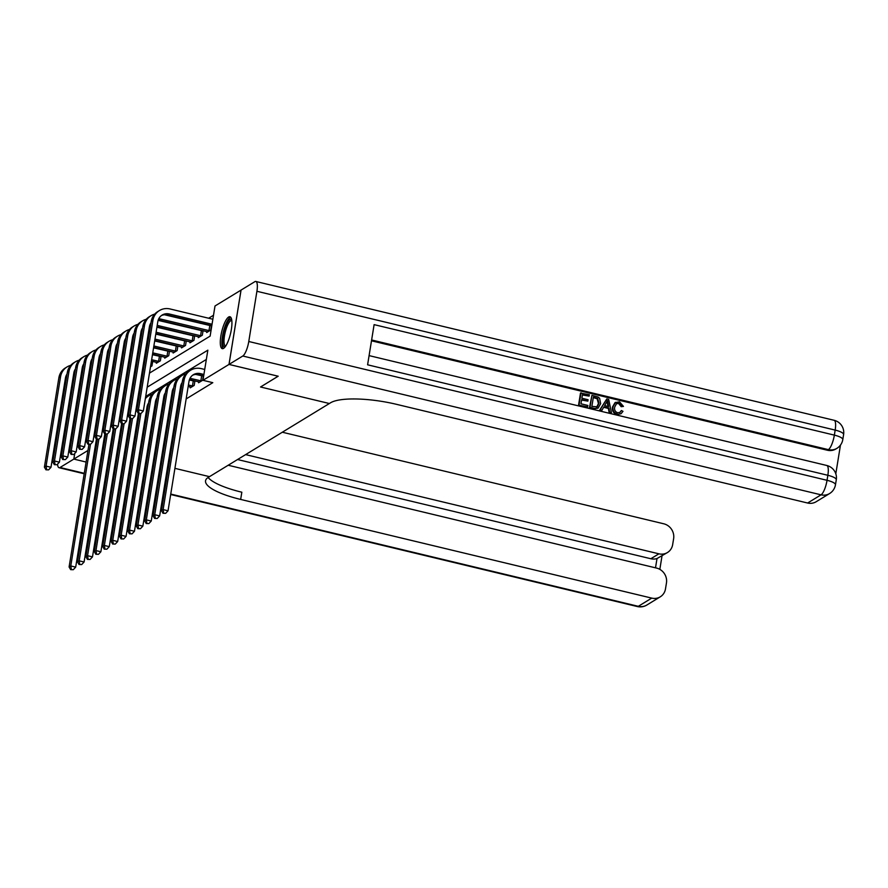 <?xml version="1.0" encoding="UTF-8"?>
<svg xmlns="http://www.w3.org/2000/svg" width="888" height="888" viewBox="0 0 888 888"><rect width="100%" height="100%" fill="white"/><g stroke="black" fill="none" stroke-linecap="round" stroke-linejoin="round"><path stroke-width="1.33" d="M223.576 348.362A16.406 4.507 103.5 0 1 222.278 348.651A16.406 4.507 103.5 0 1 221.256 333.777A16.406 4.507 103.5 0 1 228.649 317.027A16.406 4.507 103.5 0 1 229.948 316.739A16.406 4.507 103.5 0 1 230.969 331.613A16.406 4.507 103.5 0 1 223.576 348.362M87.191 383.96L88.234 383.316M95.582 378.843L96.637 378.199M213.497 315.262L208.647 318.226M200.832 322.999L200.255 323.343M192.43 328.116L191.852 328.471M184.038 333.233L183.461 333.588M175.646 338.361L175.069 338.716M167.244 343.478L166.667 343.834M158.852 348.607L158.275 348.951M149.473 373.115L210.123 336.119L215.007 305.983L241.025 290.11L228.993 364.424L202.964 380.308L207.848 350.172L147.197 387.179M125.308 382.195L126.351 381.551M133.7 377.067L134.754 376.434M142.102 371.95L143.146 371.306M150.494 366.822L151.959 365.934L152.692 361.394M156.477 362.304L156.321 363.27L160.351 360.806L161.094 356.277M164.879 357.187L164.724 358.142L168.753 355.688L169.486 351.16M173.271 352.059L173.116 353.024L177.145 350.571L177.878 346.031M181.663 346.942L181.507 347.907L185.537 345.443L186.28 340.914M190.065 341.825L189.91 342.779L193.939 340.326L194.672 335.786M198.457 336.696L198.302 337.662L202.331 335.198L203.063 330.669M206.849 331.579L206.693 332.534L210.722 330.081L211.466 325.541M110.6 445.01L111.655 444.377M119.003 439.893L120.047 439.249M127.395 434.776L128.438 434.132M135.786 429.648L136.841 429.015M144.189 424.531L145.232 423.887M152.581 419.402L153.624 418.77M160.972 414.285L162.027 413.642M169.375 409.168L170.418 408.524M177.767 404.04L178.81 403.407M186.158 398.923L212.798 382.673L202.964 380.308M206.349 359.451L145.699 396.459M138.35 400.932L137.296 401.576M129.948 406.06L128.904 406.693M121.556 411.177L120.513 411.821M190.321 386.913L190.165 387.878L194.195 385.414L194.938 380.885M198.723 381.796L198.568 382.75L202.597 380.297L203.33 375.757M278.166 376.201L260.539 386.99L329.37 403.518L208.28 477.389A52.592 13.342 -170.8 0 0 205.539 480.785A52.592 13.342 -170.8 0 0 240.659 499.433L651.736 598.112A12.621 11.711 58.6 0 0 660.261 596.836A12.621 11.711 58.6 0 0 665.489 588.899L666.455 582.972A12.621 11.711 58.6 0 0 656.598 568.087L228.183 465.245M122.511 470.762L121.601 470.54M115.229 469.008L114.319 468.797L115.218 469.042M107.948 467.266L107.037 467.044M100.666 465.512L99.756 465.301L100.655 465.545M93.384 463.769L92.474 463.547M57.554 464.135A12.621 3.463 -76.5 0 0 59.052 467.721A12.621 3.463 -76.5 0 0 60.04 467.499L73.815 459.096L86.092 462.049L73.848 459.074L74.758 453.446M278.166 376.235L228.993 364.424M104.107 444.222L103.197 444M96.359 445.343L95.316 445.976M87.968 450.46L73.848 459.074M139.227 460.994L138.173 461.638L139.227 460.994M130.825 466.122L129.781 466.755L130.825 466.122M145.787 461.36L146.698 461.582L145.787 461.36M153.069 463.103L153.979 463.325L153.069 463.103M160.351 464.857L161.261 465.079L160.351 464.857M167.632 466.6L168.542 466.822L167.632 466.6M174.914 468.353L209.49 476.656L174.914 468.353M92.075 400.521A16.406 4.507 103.5 0 1 92.596 400.532A16.406 4.507 103.5 0 1 92.985 400.699M88.245 430.014A16.406 4.507 103.5 0 1 87.057 431.479M139.849 391.664L138.805 392.296M131.457 396.781L130.403 397.424M123.055 401.898L122.011 402.541M114.663 407.026L113.62 407.659M106.271 412.143L105.217 412.787M107.492 398.723L108.547 398.09M115.895 393.606L116.939 392.962M124.287 388.478L125.33 387.845M132.678 383.361L133.733 382.717M141.081 378.244L142.124 377.6M113.353 415.129L112.443 414.918M106.072 413.386L105.161 413.164M113.764 431.346L112.854 431.124M113.542 432.711L112.632 432.5M96.426 439.094L75.691 567.132L73.293 569.696L70.651 569.63L73.293 569.696M70.651 569.63L69.098 566.977L88.944 444.433M69.098 566.977L70.774 565.945L90.476 444.311M94.961 429.404A15.773 14.63 -121.4 0 1 96.104 428.216M95.083 428.66A15.773 14.63 -121.4 0 1 96.159 427.872M71.329 569.219L70.774 565.945L75.691 567.132M82.551 366.466L83.372 366.655M89.743 368.187L90.654 368.409M97.025 369.941L97.935 370.152M104.307 371.684L105.217 371.906M111.588 373.437L112.499 373.648M118.881 375.18L119.78 375.402M126.163 376.901L127.084 377.023M118.748 381.796L117.838 381.574M111.466 380.053L110.556 379.831M104.185 378.299L103.274 378.077M96.903 376.556L95.993 376.334M89.621 374.803L88.711 374.581M82.34 373.06L81.43 372.838M118.97 380.419L118.06 380.208M111.688 378.677L110.778 378.454M104.407 376.923L103.496 376.712M97.125 375.18L96.215 374.958M89.843 373.426L88.933 373.215M82.562 371.684L81.652 371.462M75.058 371.306A10.523 9.757 58.6 0 0 74.292 371.173M67.044 374.014A10.523 9.757 58.6 0 0 65.457 378.011L50.993 467.299L48.596 469.863L45.954 469.796L48.596 469.863M45.954 469.796L44.4 467.144L58.863 377.855A15.773 14.63 -121.4 0 1 65.39 367.932L67.077 366.899A15.773 14.63 -121.4 0 1 70.74 365.345M44.4 467.144L46.076 466.111L60.539 376.834A15.773 14.63 -121.4 0 1 67.077 366.899M46.631 469.386L46.076 466.111L50.993 467.299M122.156 426.218L121.245 426.007M121.934 427.594L121.023 427.372M104.828 433.966L84.094 562.004L81.685 564.568L79.054 564.513L81.685 564.568M79.054 564.513L77.489 561.849L97.336 439.305M77.489 561.849L79.176 560.828L98.868 439.183M103.352 424.286A15.773 14.63 -121.4 0 1 104.495 423.088M103.474 423.543A15.773 14.63 -121.4 0 1 104.551 422.744M79.72 564.102L79.176 560.828L84.094 562.004M130.558 421.101L129.648 420.879M130.325 422.477L129.426 422.255M113.22 428.849L92.485 556.887L90.088 559.451L87.446 559.385L90.088 559.451M87.446 559.385L85.892 556.732L105.739 434.188M85.892 556.732L87.568 555.699L107.27 434.066M111.755 419.158A15.773 14.63 -121.4 0 1 112.887 417.971M111.877 418.415A15.773 14.63 -121.4 0 1 112.943 417.626M88.112 558.974L87.568 555.699L92.485 556.887M138.95 415.973L138.04 415.762M138.728 417.349L137.818 417.127M121.612 423.731L100.877 551.759L98.479 554.323L95.837 554.267L98.479 554.323M95.837 554.267L94.283 551.603L114.13 429.071M94.283 551.603L95.96 550.582L115.662 428.948M120.146 414.041A15.773 14.63 -121.4 0 1 121.29 412.853M120.269 413.297A15.773 14.63 -121.4 0 1 121.345 412.509M96.515 553.857L95.96 550.582L100.877 551.759M90.942 361.338L91.764 361.538M98.135 363.07L99.045 363.292M105.428 364.813L106.327 365.035M112.709 366.566L113.62 366.788M119.991 368.309L120.901 368.531M127.273 370.063L128.183 370.285M134.554 371.772L135.487 371.906M127.139 376.679L126.24 376.457M119.858 374.925L118.948 374.714M112.576 373.182L111.666 372.96M105.295 371.428L104.384 371.217M98.013 369.686L97.103 369.464M90.731 367.932L89.821 367.721M127.361 375.302L126.462 375.08M120.08 373.548L119.181 373.337M112.798 371.806L111.888 371.584M105.517 370.052L104.606 369.841M98.235 368.309L97.325 368.087M90.953 366.555L90.043 366.344M83.45 366.189A10.523 9.757 58.6 0 0 82.684 366.056M75.447 368.886A10.523 9.757 58.6 0 0 73.848 372.893L59.396 462.171L56.987 464.735L54.357 464.679L56.987 464.735M54.357 464.679L52.792 462.015L67.255 372.738A15.773 14.63 -121.4 0 1 73.793 362.804L75.469 361.782A15.773 14.63 -121.4 0 1 79.132 360.228M52.792 462.015L54.479 460.994L68.931 371.706A15.773 14.63 -121.4 0 1 75.469 361.782M55.023 464.269L54.479 460.994L59.396 462.171M99.334 356.221L100.166 356.421M106.538 357.942L107.448 358.164M113.819 359.696L114.73 359.918M121.101 361.438L122.011 361.66M128.383 363.192L129.293 363.414M135.664 364.935L136.574 365.157M142.957 366.655L143.878 366.777M135.542 371.55L134.632 371.339M128.261 369.808L127.35 369.586M120.979 368.054L120.069 367.843M113.686 366.311L112.787 366.089M106.405 364.557L105.506 364.346M99.123 362.815L98.213 362.593M135.764 370.185L134.854 369.963M128.483 368.431L127.572 368.209M121.201 366.689L120.291 366.466M113.919 364.935L113.009 364.713M106.627 363.192L105.728 362.97M99.345 361.438L98.435 361.216M91.841 361.061A10.523 9.757 58.6 0 0 91.076 360.928M83.838 363.769A10.523 9.757 58.6 0 0 82.251 367.765L67.788 457.054L65.39 459.618L62.748 459.551L65.39 459.618M62.748 459.551L61.194 456.898L75.647 367.61A15.773 14.63 -121.4 0 1 82.184 357.686L83.861 356.654A15.773 14.63 -121.4 0 1 87.523 355.111M61.194 456.898L62.87 455.866L77.334 366.589A15.773 14.63 -121.4 0 1 83.861 356.654M63.414 459.14L62.87 455.866L67.788 457.054M107.737 351.093L108.558 351.293M114.929 352.825L115.84 353.047M122.211 354.578L123.121 354.789M129.493 356.321L130.403 356.543M136.774 358.075L137.684 358.286M144.067 359.818L144.966 360.04M151.349 361.538L152.647 361.716M143.934 366.433L143.024 366.211M136.652 364.679L135.742 364.469M129.371 362.937L128.46 362.715M122.089 361.183L121.179 360.972M114.807 359.44L113.897 359.218M107.526 357.686L106.616 357.476M144.156 365.057L143.246 364.835M136.874 363.314L135.964 363.092M129.593 361.56L128.682 361.338M122.311 359.818L121.401 359.596M115.029 358.064L114.119 357.842M107.748 356.321L106.838 356.099M100.244 355.944A10.523 9.757 58.6 0 0 99.478 355.811M92.23 358.641A10.523 9.757 58.6 0 0 90.643 362.648L76.179 451.925L73.782 454.49L71.14 454.434L73.782 454.49M71.14 454.434L69.586 451.77L84.049 362.493A15.773 14.63 -121.4 0 1 90.587 352.558L92.263 351.537A15.773 14.63 -121.4 0 1 95.926 349.983M69.586 451.77L71.262 450.749L85.725 361.46A15.773 14.63 -121.4 0 1 92.263 351.537M71.817 454.023L71.262 450.749L76.179 451.925M147.341 410.855L146.431 410.633M147.119 412.232L146.209 412.01M147.33 405.638L148.152 405.838M130.014 418.603L109.28 546.642L106.871 549.206L104.24 549.139L106.871 549.206M104.24 549.139L102.675 546.486L122.522 423.942M102.675 546.486L104.362 545.465L124.065 423.82M128.538 408.924A15.773 14.63 -121.4 0 1 129.681 407.725M128.66 408.169A15.773 14.63 -121.4 0 1 129.737 407.381M104.906 548.729L104.362 545.465L109.28 546.642M116.128 345.976L116.95 346.176M123.332 347.708L124.231 347.918M130.614 349.45L131.513 349.672M137.895 351.204L138.805 351.415M145.177 352.947L146.087 353.169M152.459 354.701L161.039 356.588M157.42 362.604L151.426 361.094M145.044 359.562L144.133 359.34M137.762 357.809L136.852 357.598M130.481 356.066L129.57 355.844M123.199 354.312L122.289 354.101M115.917 352.569L115.007 352.347M159.263 361.483L151.648 359.718M145.266 358.186L144.367 357.975M137.984 356.443L137.074 356.221M130.703 354.689L129.792 354.479M123.421 352.947L122.511 352.725M116.139 351.193L115.229 350.982M108.636 350.827A10.523 9.757 58.6 0 0 107.87 350.682M100.633 353.524A10.523 9.757 58.6 0 0 99.034 357.52L84.582 446.808L82.173 449.372L79.543 449.306L82.173 449.372M79.543 449.306L77.978 446.653L92.441 357.365A15.773 14.63 -121.4 0 1 98.979 347.441L100.655 346.42A15.773 14.63 -121.4 0 1 104.318 344.866M77.978 446.653L79.665 445.632L94.117 356.343A15.773 14.63 -121.4 0 1 100.655 346.42M80.209 448.906L79.665 445.632L84.582 446.808M158.597 361.394L159.418 356.366M91.464 404.262A14.197 3.896 103.5 0 1 92.574 403.285M92.186 405.65A13.154 3.608 -76.5 0 0 90.92 407.614M87.435 429.204A13.154 3.608 -76.5 0 0 87.457 429.259A13.154 3.608 -76.5 0 0 88.256 429.892A13.154 3.608 -76.5 0 0 88.267 429.892M92.896 401.276A16.306 4.484 -76.5 0 0 91.797 402.209M87.834 430.58A14.197 3.896 103.5 0 1 87.191 430.702M225.186 346.797A14.197 3.896 103.5 0 1 222.777 338.828A14.197 3.896 103.5 0 1 227.317 322.721A14.197 3.896 103.5 0 1 231.679 319.713M231.801 320.546A13.154 3.608 -76.5 0 0 231.735 320.524A13.154 3.608 -76.5 0 0 228.327 323.72A13.154 3.608 -76.5 0 0 224.242 337.462A13.154 3.608 -76.5 0 0 225.596 346.098A13.154 3.608 -76.5 0 0 225.663 346.109M230.736 317.26A16.306 4.484 -76.5 0 0 227.273 321.179A16.306 4.484 -76.5 0 0 222.366 336.974A16.306 4.484 -76.5 0 0 223.221 348.551M78.799 389.077L79.842 388.445M71.428 393.717A12.621 3.463 -76.5 0 0 70.219 395.304M74.725 453.491L73.815 459.096M92.463 463.58L93.373 463.791M107.026 467.077L107.936 467.288M121.601 470.573L122.5 470.784M245.621 454.612L658.907 553.823A12.621 11.711 58.6 0 0 667.432 552.547A12.621 11.711 58.6 0 0 672.66 544.61L673.626 538.683A12.621 11.711 58.6 0 0 663.78 523.798L282.317 432.223M655.51 567.821L657.009 558.541A12.621 11.711 -121.4 0 1 650.849 558.741L658.907 553.823M237.551 459.529L650.849 558.741M208.114 477.489A52.592 13.342 -170.8 0 0 241.836 492.207L240.659 499.433M657.009 558.541L667.432 552.547M619.658 412.587L621.389 410.522L622.988 411.322L621.034 413.73L616.982 414.507C613.408 413.309 611.921 410.778 612.52 406.926L615.029 402.641L619.48 401.809L623.465 406.404L621.2 406.693L618.647 403.507L616.372 403.663M621.034 413.73L616.982 414.507M601.931 410.278L599.633 410.178L606.804 398.923L608.68 399.378L611.421 412.554L609.645 412.132L608.913 408.103L603.873 406.893L601.931 410.278L600.166 409.856L606.804 398.923M611.421 412.554L609.113 412.454L608.369 408.425L603.651 407.292M589.133 396.126L582.484 394.527L581.873 398.235L588.078 399.733L587.856 401.121L581.651 399.633L580.974 403.796L587.934 405.472L587.179 407.192L578.554 405.117L580.508 393.073L589.366 394.738L589.133 396.126L582.406 394.971M587.856 401.121L581.585 400.066M835.808 473.804L840.459 445.099M829.581 493.55A12.621 12.621 0 0 0 835.464 484.793A12.621 3.208 9.2 0 0 827.039 480.308A12.621 3.463 103.5 0 1 821.056 494.827A12.621 11.711 58.6 0 0 829.581 493.55L816.15 501.742A12.621 11.711 -121.4 0 1 807.625 503.019L821.056 494.827L242.79 356.01A12.621 3.463 -76.5 0 0 248.773 341.503L827.039 480.308L827.849 475.291L367.599 364.802L374.114 324.631L834.354 435.12A12.621 3.463 103.5 0 1 828.371 449.628A12.621 11.711 58.6 0 0 836.896 448.351L835.897 448.962A12.621 11.711 -121.4 0 1 827.372 450.238L828.371 449.628L371.628 339.982M371.495 340.803L827.372 450.238M598.09 408.158L593.672 408.746L589.443 407.736L591.93 395.36L598.024 397.003L599.6 398.268L600.654 403.64L598.09 408.158L594.205 408.425L589.976 407.403L591.93 395.36M242.79 356.01L229.026 364.413L278.199 376.212L260.539 386.99L329.37 403.518L330.58 402.775A52.592 13.342 9.2 0 1 396.548 404.34L807.625 503.019M248.773 341.503L256.91 291.286A12.621 3.463 -76.5 0 0 255.822 281.463A12.621 3.463 -76.5 0 0 254.834 281.685L241.059 290.087L229.026 364.413M587.712 406.859L578.554 405.117M579.087 404.795L581.041 392.74M591.874 406.415L597.224 406.815L598.989 403.219L597.68 398.435L593.373 397.147L591.874 406.415M596.692 407.148L598.457 403.541L597.136 398.768L593.306 397.58M606.349 402.575L604.606 405.616L608.635 406.582L607.514 400.544L606.349 402.575M608.003 406.438L606.981 400.865M623.465 406.404L621.744 406.371L619.18 403.185L616.627 403.485L614.729 406.981C614.13 409.768 615.073 411.699 617.582 412.754L619.935 412.443L621.389 410.522M617.515 414.174C613.941 412.987 612.465 410.456 613.064 406.593L612.52 406.926M613.064 406.593L615.562 402.308M155.744 405.738L154.834 405.516M155.511 407.104L154.612 406.893M155.733 400.51L156.554 400.71M148.229 405.361A10.523 9.757 58.6 0 0 147.464 405.228M138.406 413.486L117.671 541.525L115.273 544.089L112.632 544.022L115.273 544.089M112.632 544.022L111.078 541.358L130.925 418.825M111.078 541.358L112.754 540.337L132.456 418.703M136.941 403.796A15.773 14.63 -121.4 0 1 138.073 402.608M137.063 403.052A15.773 14.63 -121.4 0 1 138.128 402.264M113.298 543.611L112.754 540.337L117.671 541.525M124.52 340.859L125.352 341.048M131.724 342.579L132.634 342.801M139.005 344.333L139.916 344.544M146.287 346.076L147.197 346.298M153.569 347.83L169.43 351.47M165.812 357.476L152.536 354.223M146.165 352.691L145.255 352.469M138.883 350.949L137.973 350.727M131.591 349.195L130.691 348.973M124.309 347.452L123.399 347.23M167.654 356.354L152.758 352.847M146.387 351.315L145.477 351.104M139.105 349.572L138.195 349.35M131.812 347.819L130.913 347.608M124.531 346.076L123.621 345.854M117.027 345.698A10.523 9.757 58.6 0 0 116.261 345.565M109.024 348.407A10.523 9.757 58.6 0 0 107.437 352.403L92.974 441.691L90.576 444.255L87.934 444.189L90.576 444.255M87.934 444.189L86.38 441.536L100.832 352.247A15.773 14.63 -121.4 0 1 107.37 342.313L109.046 341.292A15.773 14.63 -121.4 0 1 112.709 339.738M86.38 441.536L88.056 440.504L102.52 351.226A15.773 14.63 -121.4 0 1 109.046 341.292M88.6 443.778L88.056 440.504L92.974 441.691M167 356.266L167.81 351.248M164.136 400.61L163.226 400.388M163.914 401.987L163.004 401.764M164.125 395.393L164.946 395.593M156.632 400.244A10.523 9.757 58.6 0 0 155.866 400.1M148.629 402.941A10.523 9.757 58.6 0 0 147.031 406.937L126.063 536.396L123.665 538.961L121.023 538.905L123.665 538.961M121.023 538.905L119.469 536.241L139.316 413.697M119.469 536.241L121.145 535.22L140.848 413.575M145.332 398.679A15.773 14.63 -121.4 0 1 148.651 395.826A15.773 14.63 -121.4 0 1 152.314 394.283M145.454 397.935A15.773 14.63 -121.4 0 1 146.975 396.858L148.651 395.826M121.7 538.494L121.145 535.22L126.063 536.396M132.923 335.731L133.744 335.93M140.115 337.462L141.026 337.673M147.397 339.205L148.307 339.427M154.679 340.959L177.833 346.342M174.215 352.358L153.646 347.352M147.275 345.821L146.365 345.599M139.993 344.078L139.083 343.856M132.712 342.324L131.801 342.113M176.046 351.237L153.868 345.976M147.497 344.444L146.587 344.233M140.215 342.701L139.305 342.479M132.934 340.948L132.023 340.737M125.43 340.581A10.523 9.757 58.6 0 0 124.664 340.437M117.416 343.279A10.523 9.757 58.6 0 0 115.829 347.286L101.365 436.563L98.968 439.127L96.326 439.072L98.968 439.127M96.326 439.072L94.772 436.408L109.235 347.119A15.773 14.63 -121.4 0 1 115.773 337.196L117.449 336.175A15.773 14.63 -121.4 0 1 121.112 334.621M94.772 436.408L96.448 435.386L110.911 346.098A15.773 14.63 -121.4 0 1 117.449 336.175M97.003 438.661L96.448 435.386L101.365 436.563M175.391 351.149L176.201 346.12M172.527 395.493L171.617 395.271M172.305 396.858L171.395 396.647M172.516 390.265L173.338 390.465M165.024 395.116A10.523 9.757 58.6 0 0 164.258 394.982M157.021 397.824A10.523 9.757 58.6 0 0 155.433 401.82L134.465 531.279L132.057 533.843L129.426 533.777L132.057 533.843M129.426 533.777L127.861 531.124L148.829 401.665A15.773 14.63 -121.4 0 1 155.367 391.73L157.043 390.709A15.773 14.63 -121.4 0 1 160.706 389.155M127.861 531.124L129.548 530.092L150.516 400.632A15.773 14.63 -121.4 0 1 157.043 390.709M130.092 533.366L129.548 530.092L134.465 531.279M141.314 330.614L142.136 330.813M148.518 332.334L149.417 332.556M155.8 334.088L186.225 341.225M182.606 347.23L154.756 340.481M148.385 338.95L147.475 338.739M141.103 337.207L140.193 336.985M184.449 346.109L154.978 339.105M148.607 337.573L147.697 337.362M141.325 335.831L140.415 335.609M133.822 335.453A10.523 9.757 58.6 0 0 133.056 335.32M125.819 338.161A10.523 9.757 58.6 0 0 124.22 342.158L109.768 431.446L107.359 434.01L104.728 433.943L107.359 434.01M104.728 433.943L103.163 431.291L117.627 342.002A15.773 14.63 -121.4 0 1 124.165 332.079L125.841 331.046A15.773 14.63 -121.4 0 1 129.504 329.492M103.163 431.291L104.851 430.258L119.303 340.981A15.773 14.63 -121.4 0 1 125.841 331.046M105.395 433.533L104.851 430.258L109.768 431.446M183.783 346.02L184.604 341.003M180.93 390.365L180.02 390.154M180.708 391.741L179.798 391.519M180.919 385.148L181.74 385.348M173.415 389.999A10.523 9.757 58.6 0 0 172.649 389.854M165.412 392.696A10.523 9.757 58.6 0 0 163.825 396.692L142.857 526.151L140.459 528.715L137.818 528.66L140.459 528.715M137.818 528.66L136.264 525.996L157.232 396.536A15.773 14.63 -121.4 0 1 163.758 386.613L165.446 385.592A15.773 14.63 -121.4 0 1 169.097 384.038M136.264 525.996L137.94 524.975L158.908 395.515A15.773 14.63 -121.4 0 1 165.446 385.592M138.484 528.249L137.94 524.975L142.857 526.151M149.717 325.485L150.538 325.685M156.91 327.217L194.616 336.097M190.998 342.113L155.877 333.611M149.495 332.079L148.585 331.868M192.84 340.992L156.099 332.234M149.717 330.713L148.807 330.491M142.213 330.336A10.523 9.757 58.6 0 0 141.447 330.203M134.21 333.033A10.523 9.757 58.6 0 0 132.623 337.04L118.16 426.318L115.762 428.882L113.12 428.826L115.762 428.882M113.12 428.826L111.566 426.162L126.018 336.885A15.773 14.63 -121.4 0 1 132.556 326.951L134.232 325.929A15.773 14.63 -121.4 0 1 137.895 324.375M111.566 426.162L113.242 425.141L127.706 335.853A15.773 14.63 -121.4 0 1 134.232 325.929M113.786 428.416L113.242 425.141L118.16 426.318M192.185 340.903L192.996 335.875M193.107 386.091L188.411 385.026M191.264 387.212L188.189 386.402M189.311 380.031L194.883 381.196M181.818 384.87A10.523 9.757 58.6 0 0 181.052 384.737M173.815 387.579A10.523 9.757 58.6 0 0 172.217 391.575L151.249 521.034L148.851 523.598L146.209 523.532L148.851 523.598M146.209 523.532L144.655 520.879L165.623 391.419A15.773 14.63 -121.4 0 1 172.161 381.496L173.837 380.464A15.773 14.63 -121.4 0 1 177.5 378.91M144.655 520.879L146.331 519.857L167.299 390.398A15.773 14.63 -121.4 0 1 173.837 380.464M146.886 523.121L146.331 519.857L151.249 521.034M192.441 385.991L193.262 380.974M158.108 320.368L203.019 330.98M199.4 336.996L156.987 326.74M201.232 335.875L157.209 325.363M150.616 325.219A10.523 9.757 58.6 0 0 149.85 325.075M142.613 327.916A10.523 9.757 58.6 0 0 141.014 331.912L126.551 421.201L124.154 423.765L121.512 423.698L124.154 423.765M121.512 423.698L119.958 421.045L134.421 331.757A15.773 14.63 -121.4 0 1 140.959 321.833L142.635 320.812A15.773 14.63 -121.4 0 1 146.298 319.258M119.958 421.045L121.634 420.024L136.097 330.736A15.773 14.63 -121.4 0 1 142.635 320.812M122.189 423.287L121.634 420.024L126.551 421.201M200.577 335.775L201.387 330.758M201.498 380.963L192.074 378.765A10.523 9.757 58.6 0 0 189.921 378.499M199.656 382.084L190.398 379.798A10.523 9.757 58.6 0 0 189.444 379.62M195.726 374.425L203.274 376.079M182.207 382.451A10.523 9.757 58.6 0 0 180.619 386.458L159.651 515.906L157.243 518.47L154.612 518.414L157.243 518.47M154.612 518.414L153.047 515.75L174.015 386.302A15.773 14.63 -121.4 0 1 180.553 376.368L182.229 375.346A15.773 14.63 -121.4 0 1 185.892 373.793M153.047 515.75L154.734 514.729L175.702 385.27A15.773 14.63 -121.4 0 1 182.229 375.346M155.278 518.004L154.734 514.729L159.651 515.906M200.843 380.874L201.654 375.857M164.524 314.774L211.411 325.863M207.792 331.868L159.196 320.135A10.523 9.757 58.6 0 0 158.242 319.958M209.635 330.747L160.872 319.114A10.523 9.757 58.6 0 0 158.708 318.836M151.004 322.799A10.523 9.757 58.6 0 0 149.406 326.795L134.954 416.084L132.545 418.648L129.914 418.581L132.545 418.648M129.914 418.581L128.349 415.917L142.813 326.64A15.773 14.63 -121.4 0 1 149.351 316.705L151.027 315.684A15.773 14.63 -121.4 0 1 154.69 314.13M128.349 415.917L130.037 414.896L144.489 325.619A15.773 14.63 -121.4 0 1 151.027 315.684M130.58 418.17L130.037 414.896L134.954 416.084M208.969 330.658L209.79 325.641M203.907 374.47L200.466 373.648A10.523 9.757 58.6 0 0 193.362 374.714A10.523 9.757 58.6 0 0 189.011 381.329L168.043 510.789L165.645 513.353L163.004 513.286L165.645 513.353M203.685 375.846L198.79 374.669A10.523 9.757 58.6 0 0 192.552 375.269M163.004 513.286L161.45 510.633L163.126 509.612L184.094 380.153A15.773 14.63 -121.4 0 1 190.631 370.218A15.773 14.63 -121.4 0 1 201.287 368.631L204.728 369.452M161.45 510.633L182.417 381.174A15.773 14.63 -121.4 0 1 188.944 371.251L190.631 370.218M163.669 512.887L163.126 509.612L168.043 510.789M138.306 413.464L140.948 413.519L138.306 413.464L136.752 410.8L138.428 409.779L152.891 320.49A15.773 14.63 -121.4 0 1 159.418 310.567A15.773 14.63 -121.4 0 1 170.085 308.969L212.854 319.236M211.821 325.63L167.588 315.018A10.523 9.757 58.6 0 0 161.35 315.606M212.043 324.253L169.264 313.986A10.523 9.757 58.6 0 0 162.16 315.051A10.523 9.757 58.6 0 0 157.809 321.667L143.345 410.955L140.948 413.519M136.752 410.8L151.215 321.512A15.773 14.63 -121.4 0 1 157.742 311.588L159.418 310.567M138.972 413.053L138.428 409.779L143.345 410.955M58.863 377.855L60.539 376.834M67.255 372.738L68.931 371.706M75.647 367.61L77.334 366.589M84.049 362.493L85.725 361.46M92.441 357.365L94.117 356.343M60.04 467.499L84.271 473.315M90.643 474.847L91.553 475.058M97.924 476.59L98.834 476.812M105.206 478.343L106.116 478.554M112.487 480.086L113.398 480.308M119.769 481.84L120.679 482.051M127.051 483.583L127.961 483.805M134.332 485.336L135.242 485.547M141.625 487.079L142.524 487.301M148.907 488.833L149.806 489.044M156.188 490.576L157.098 490.798M163.47 492.329L164.38 492.54M170.751 494.072L638.306 606.315L651.736 598.112M638.306 606.315A12.621 3.463 103.5 0 1 637.307 606.537A12.621 12.621 0 0 0 646.83 605.039A12.621 11.711 -121.4 0 1 638.306 606.315M836.896 448.351A12.621 12.621 0 0 0 842.79 439.593A12.621 3.208 9.2 0 0 834.354 435.12L835.175 430.092L256.91 291.286M834.087 420.279A12.621 3.463 103.5 0 1 835.175 430.092A12.621 3.208 -170.8 0 1 843.6 434.576A12.621 12.621 0 0 0 834.087 420.279L255.822 281.463M826.761 465.479A12.621 3.463 103.5 0 1 827.849 475.291A12.621 3.208 -170.8 0 1 836.285 479.764A12.621 12.621 0 0 0 826.761 465.479L369.097 355.611M100.832 352.247L102.52 351.226M109.235 347.119L110.911 346.098M148.829 401.665L150.516 400.632M117.627 342.002L119.303 340.981M157.232 396.536L158.908 395.515M126.018 336.885L127.706 335.853M165.623 391.419L167.299 390.398M134.421 331.757L136.097 330.736M190.398 379.798L192.074 378.765M174.015 386.302L175.702 385.27M159.196 320.135L160.872 319.114M142.813 326.64L144.489 325.619M198.79 374.669L200.466 373.648M182.417 381.174L184.094 380.153M167.588 315.018L169.264 313.986M151.215 321.512L152.891 320.49M59.052 467.721L84.194 473.759M90.565 475.28L91.475 475.502M97.847 477.034L98.757 477.256M105.139 478.776L106.038 478.998M112.421 480.53L113.331 480.752M119.702 482.273L120.613 482.495M126.984 484.027L127.894 484.249M134.266 485.769L135.176 485.991M141.547 487.523L142.457 487.745M148.829 489.266L149.739 489.488M156.11 491.02L157.021 491.242M163.392 492.762L164.302 492.984M170.674 494.516L637.307 606.537M646.83 605.039L660.261 596.836M659.84 569.363L662.026 555.844M842.79 439.593L843.6 434.576M835.464 484.793L836.285 479.764"/></g></svg>
